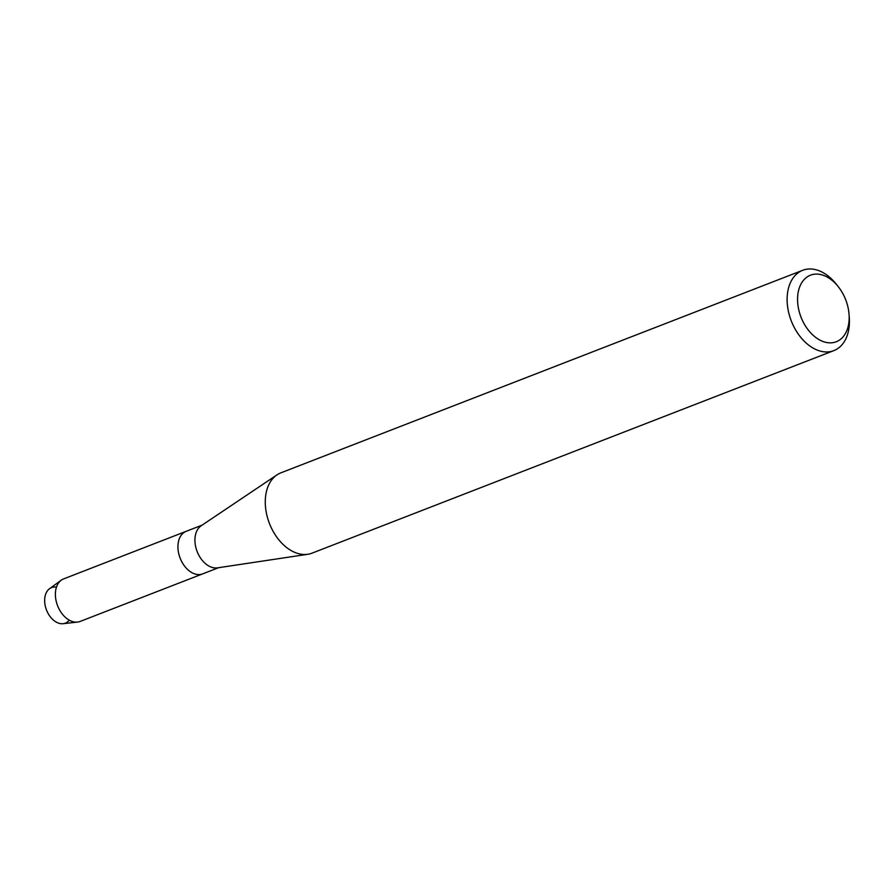 <?xml version="1.0" encoding="UTF-8"?>
<svg xmlns="http://www.w3.org/2000/svg" width="894" height="894" viewBox="0 0 894 894"><rect width="100%" height="100%" fill="white"/><g stroke="black" fill="none" stroke-linecap="round" stroke-linejoin="round"><path stroke-width="1.34" d="M69.285 620.179A19.076 12.818 -111.2 0 1 47.863 613.005A19.076 12.818 -111.2 0 1 45.56 594.499A19.076 12.818 -111.2 0 1 56.456 587.146M849.076 314.643L849.3 317.895A43.068 28.932 -111.2 0 1 833.856 350.616L312.006 553.163A43.068 28.932 -111.2 0 1 307.804 554.28L217.454 567.858A22.819 15.332 -111.2 0 1 198.77 555.118A22.819 15.332 -111.2 0 1 201.128 525.795L276.984 474.87A43.068 28.932 -111.2 0 1 280.839 472.859L802.689 270.301A43.068 28.932 -111.2 0 1 836.158 284.035L838.192 286.583A35.693 23.97 -111.2 0 1 843.165 294.215A35.693 23.97 -111.2 0 1 849.076 314.643A35.693 23.97 -111.2 0 1 833.253 342.592A35.693 23.97 -111.2 0 1 803.572 322.745A35.693 23.97 -111.2 0 1 804.354 279.33A35.693 23.97 -111.2 0 1 838.192 286.583M77.51 622.079A22.819 15.332 -111.2 0 1 59.216 609.283A22.819 15.332 -111.2 0 1 61.25 580.195L49.561 588.677A19.076 12.818 -111.2 0 0 47.863 613.005A19.076 12.818 -111.2 0 0 63.161 623.699L77.51 622.079A22.819 15.332 -111.2 0 0 80.125 621.442L202.681 573.87A22.819 15.332 -111.2 0 1 181.773 561.723A22.819 15.332 -111.2 0 1 186.175 531.327L202.1 525.147M307.804 554.28A43.068 28.932 -111.2 0 1 272.525 530.231A43.068 28.932 -111.2 0 1 276.984 474.87M833.856 350.616A43.068 28.932 -111.2 0 1 794.375 327.673A43.068 28.932 -111.2 0 1 802.689 270.301M61.25 580.195A22.819 15.332 -111.2 0 1 63.619 578.899L186.175 531.327A22.819 15.332 -111.2 0 0 181.773 561.723A22.819 15.332 -111.2 0 0 202.681 573.87L218.617 567.69"/></g></svg>
